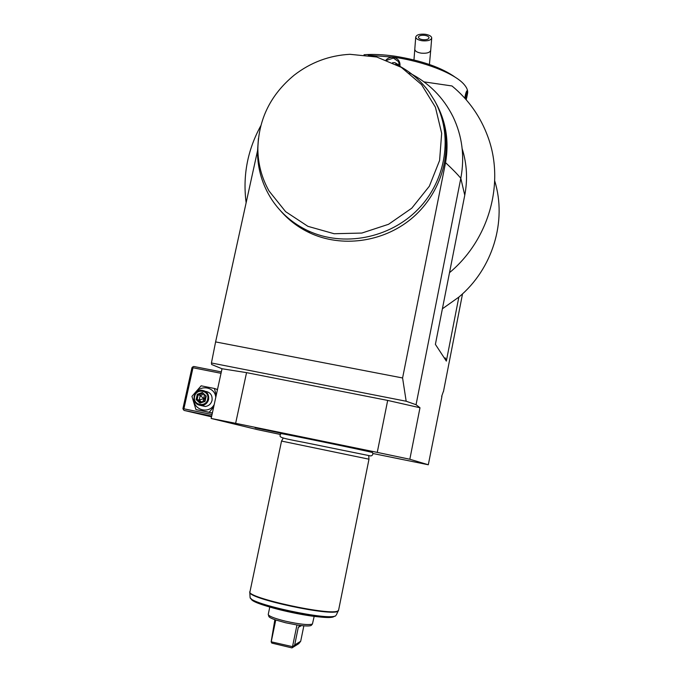 <?xml version="1.0" encoding="UTF-8"?>
<svg xmlns="http://www.w3.org/2000/svg" width="682" height="682" viewBox="0 0 682 682"><rect width="100%" height="100%" fill="white"/><g stroke="black" fill="none" stroke-linecap="round" stroke-linejoin="round"><path stroke-width="1.02" d="M222.017 368.749L246.552 372.636L235.631 423.317L211.173 418.467L222.017 368.749L211.659 364.52L211.429 362.986L406.174 401.238L402.585 377.973L445.551 162.657C449.293 140.893 445.892 120.688 435.346 102.036M211.173 418.467L257.677 429.686L280.157 434.4M441.638 396.455L443.334 391.596M443.453 391.613L462.532 293.848M372.858 453.487L428.305 464.766L441.919 396.498M428.305 464.766L409.831 459.25L377.257 452.388L387.683 400.419L419.984 407.751L409.831 459.25M494.697 180.866C507.186 221.121 492.711 268.904 458.85 297.113L446.343 361.093L435.389 344.367L464.757 195.222L460.81 178.3L416.054 404.716L419.984 407.751M442.396 308.784L458.85 297.113M424.008 81.866L451.987 85.966C468.577 99.649 480.58 116.682 487.988 137.056C504.919 182.921 489.199 239.663 449.506 272.672M445.755 360.207L445.491 358.076L445.21 359.371M246.134 202.725C242.622 175.726 247.506 150.074 260.788 125.769M464.757 195.222C467.792 179.34 466.931 163.859 462.183 148.787M445.551 162.657C452.575 169.23 457.656 174.439 460.81 178.3C464.868 156.579 462.26 136.033 453.001 116.665C443.266 97.262 428.697 82.675 409.302 72.897M416.054 404.716L406.174 401.238M246.552 372.636L387.683 400.419M211.429 362.986L215.606 341.912L402.585 377.973M215.606 341.912L257.694 150.049M280.498 210.721C288.631 220.158 298.443 227.575 309.935 232.971C341.631 247.754 382.5 242.366 410.888 219.127C439.268 195.887 452.251 157.107 443.3 123.502M258.418 138.489L257.481 151.728C257.634 169.306 262.493 185.393 272.058 200.005C281.095 213.432 293.098 223.696 308.068 230.78C343.319 247.302 389.635 238.512 418.066 209.255C446.599 180.074 453.317 134.439 434.707 100.851L429.166 92.07C420.385 79.999 409.226 70.706 395.705 64.185M269.092 191.062L285.605 211.65L307.923 226.339L334.12 233.73L361.844 233.056L388.561 224.284L411.783 208.18L429.345 186.22L439.6 160.449L441.663 133.28L435.414 107.202L421.527 84.577L401.34 67.365L376.728 57.007L349.883 54.304C329.27 55.447 310.736 62.377 294.274 75.097C270.694 94.542 258.546 119.086 257.856 148.727C257.958 163.868 261.709 177.976 269.092 191.062M235.631 423.317L377.257 452.388M372.577 452.609L372.278 452.464C367.504 450.981 274.778 431.868 280.779 433.599C279.611 437.264 276.508 437.188 303.686 442.328L370.795 455.96C372.619 455.457 373.216 454.34 372.577 452.609M255.136 427.81L300.753 437.23L255.136 427.81M425.321 34.271C419.72 33.81 416.523 34.739 415.73 37.067C415.977 38.831 418.109 40.059 422.115 40.758C427.716 41.218 430.922 40.289 431.723 37.979C431.476 36.197 429.336 34.961 425.321 34.271M424.792 35.345C427.469 35.805 428.893 36.623 429.055 37.817C428.526 39.351 426.386 39.974 422.652 39.667C419.984 39.206 418.56 38.388 418.39 37.203C418.927 35.66 421.058 35.038 424.792 35.345M249.851 591.567L249.825 591.678C245.895 597.679 332.194 616.434 338.025 610.791L338.613 610.066L368.988 459.191L281.53 441.075L283.209 438.091M281.53 441.075L249.834 592.428C249.041 598.915 332.381 616.681 337.897 611.174L338.442 610.612M268.256 614.371L268.393 614.908C270.115 616.724 275.946 618.847 285.886 621.276C299.969 624.345 308.818 625.266 312.424 624.03L314.189 616.315M274.863 619.682L271.155 641.796L292.518 646.655L296.968 624.976L285.741 622.785L275.758 619.989C271.896 618.668 269.629 617.56 268.947 616.656L268.393 614.908M296.968 624.976C304.863 626.144 309.611 626.289 311.222 625.411L311.452 625.147M303.857 625.82L300.694 641.268L294.684 644.976L298.29 627.372L300.012 625.411M300.694 641.268L298.776 643.663L291.964 647.9L294.684 644.976M291.964 647.9L271.794 643.083L271.155 641.796M268.802 616.196L268.947 616.656M271.283 641.583L275.758 619.989M368.246 55.285L393.471 57.143C423.812 61.337 454.664 73.451 463.931 84.27C466.965 87.68 468.159 90.8 467.52 93.63L466.633 98.089M386.063 59.922C388.16 57.851 390.615 56.973 393.446 57.288C398.305 58.55 400.462 61.627 399.916 66.512M386.907 60.238L393.395 58.081L398.62 61.67L399.405 66.214M392.627 62.676L394.878 62.667L399.49 65.327M464.8 98.165C465.508 93.749 466.309 91.226 467.204 90.604L466.283 99.845M364.026 54.739C373.011 54.074 383.224 54.543 394.665 56.154C421.553 60.476 441.893 67.612 455.695 77.552M466.735 91.141L465.755 99.24M221.326 371.912L193.714 366.464L192.639 366.976L191.983 367.641L182.921 408.629L184.004 410.394L211.531 416.821M184.004 410.394L211.701 416.063M211.582 416.608L198.88 413.812L211.65 416.276M183.253 409.456L183.901 408.816L192.98 367.76L221.019 373.31M192.639 366.976L192.98 367.76M183.901 408.816L212.025 414.571M213.713 406.822L209.186 412.286L195.93 409.575L191.94 396.344L201.156 385.816L214.387 388.467L216.953 389.328L217.311 390.351M212.545 412.175L211.795 412.96L195.93 409.575M214.208 404.545C208.905 414.665 192.691 409.822 193.961 398.552M195.564 393.326C200.397 384.137 215.171 387.086 215.768 397.418M201.105 405.568L205.333 406.489C208.828 405.935 211.07 403.897 212.051 400.385C212.537 395.245 210.337 392.235 205.453 391.366M214.387 388.467L216.254 395.159M209.186 412.286L211.795 412.96M208.632 399.362C209.067 393.778 206.595 390.743 201.216 390.257C197.541 390.701 195.18 392.764 194.131 396.43C193.714 402.175 196.288 405.21 201.846 405.534C205.376 404.972 207.635 402.917 208.632 399.362M207.703 399.158C206.1 407.938 192.409 405.142 194.643 396.515C196.237 387.777 209.911 390.513 207.703 399.158M206.211 396.072L205.555 396.395L204.6 400.88L200.389 402.346L204.566 400.888L205.035 401.408L206.211 396.072L202.341 392.5L202.358 393.454L198.155 394.929L197.183 399.371L200.397 402.337L199.996 403.181L205.035 401.408M202.341 392.5L197.303 394.273L196.126 399.601L199.221 399.959L203.841 398.629L204.31 395.262M197.303 394.273L200.193 395.543L203.841 398.629L205.171 398.126M204.856 399.592L203.841 398.629L203.031 401.417M201.412 401.988L199.221 399.959L200.193 395.543L203.398 394.418M445.491 358.076L444.204 357.837M414.827 49.257L414.818 49.411C415.065 51.201 417.179 52.446 421.152 53.145C426.719 53.605 429.907 52.667 430.709 50.323L429.421 64.475M249.791 592.07L250.055 596.989M335.697 615.667C330.233 621.2 249.339 603.937 250.081 597.423C251.496 600.228 256.952 603.101 266.457 606.051C275.204 608.745 285.076 611.191 296.073 613.382C316.209 617.363 329.329 618.259 335.425 616.059L335.697 615.667M334.052 616.468C328.664 621.856 250.285 605.087 251.266 598.787M336.26 615.062L338.596 610.151M301.512 625.59L298.29 627.372M393.446 57.288L393.395 58.081M467.554 91.038L466.88 91.499M196.126 399.601L199.996 403.181M309.935 232.971L308.068 230.78M257.856 148.727L257.481 151.728M415.73 37.067L413.965 59.922M430.709 50.323L431.715 38.124M368.766 455.926L368.962 459.174M268.239 614.431L269.774 607.065M311.222 625.411L312.424 624.03M300.14 625.428L299.279 625.897M399.464 64.347L398.62 61.67M205.333 406.489L201.846 405.534M205.555 396.395L204.574 400.88"/></g></svg>
